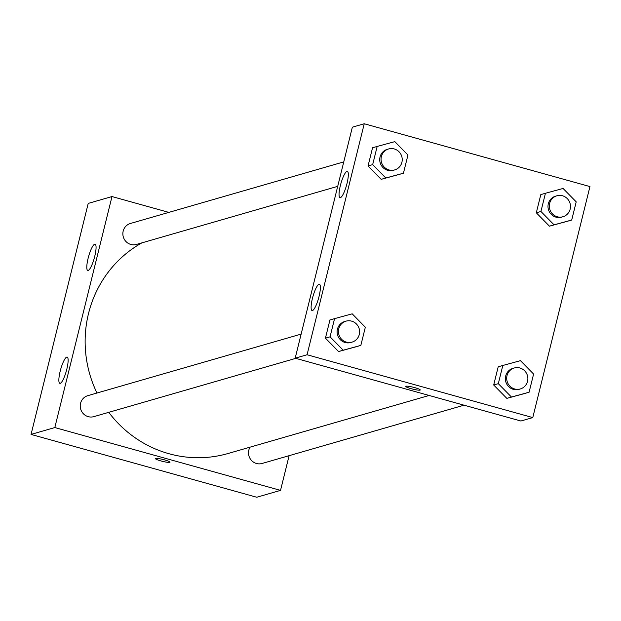 <?xml version="1.0" encoding="UTF-8"?>
<svg xmlns="http://www.w3.org/2000/svg" width="621" height="621" viewBox="0 0 621 621"><rect width="100%" height="100%" fill="white"/><g stroke="black" fill="none" stroke-linecap="round" stroke-linejoin="round"><path stroke-width="0.93" d="M289.122 455.667L280.529 490.38L256.76 497.242L31.05 434.421L88.221 203.416L111.99 196.554L168.842 212.382M155.444 458.593A7.499 0.97 -166.1 0 0 161.701 461.131A7.499 0.97 -166.1 0 0 169.781 462.358A7.499 0.97 13.9 0 1 161.693 461.139A7.499 0.97 13.9 0 1 155.444 458.601A7.499 0.97 13.9 0 1 162.958 459.462A7.499 0.97 13.9 0 1 170.007 462.203A7.499 0.97 13.9 0 1 169.781 462.366A7.499 0.97 -166.1 0 0 170.007 462.203M280.529 490.38L54.819 427.558L31.05 434.421M66.796 369.254A13.639 2.95 105.6 0 1 59.841 383.343A13.639 2.95 105.6 0 1 60.656 369.417A13.639 2.95 105.6 0 1 67.153 357.075A13.639 2.95 105.6 0 1 66.796 369.254M94.734 256.38A13.639 2.95 105.6 0 1 87.771 270.469A13.639 2.95 105.6 0 1 88.586 256.543A13.639 2.95 105.6 0 1 95.083 244.2A13.639 2.95 105.6 0 1 94.734 256.38M54.819 427.558L111.99 196.554M301.146 334.098L87.802 395.67A10.906 10.557 73.9 0 0 80.683 409.084A10.906 10.557 73.9 0 0 93.849 416.637L295.782 358.356M343.762 161.902L130.418 223.475A10.906 10.557 73.9 0 0 123.3 236.88A10.906 10.557 73.9 0 0 136.465 244.433L337.708 186.354M250.046 447.159A10.906 10.557 73.9 0 0 262.109 463.468L464.042 405.187M141.867 242.873A114.536 110.841 73.9 0 0 96.985 393.023M108.768 412.328A114.536 110.841 73.9 0 0 228.023 453.516L429.134 395.468M352.355 127.189L295.185 358.185L307.069 354.754L364.24 123.758L352.355 127.189M364.24 123.758L589.95 186.579L532.779 417.584L520.895 421.015L295.185 358.185M312.495 310.539A13.639 2.95 105.6 0 1 312.091 310.547A13.639 2.95 105.6 0 1 312.906 296.621A13.639 2.95 105.6 0 1 319.404 284.271A13.639 2.95 105.6 0 1 319.047 296.458A13.639 2.95 105.6 0 1 312.495 310.539M346.929 171.412A13.639 2.95 105.6 0 1 347.333 171.396A13.639 2.95 105.6 0 1 346.984 183.583A13.639 2.95 105.6 0 1 340.021 197.672A13.639 2.95 105.6 0 1 340.603 184.616A13.639 2.95 105.6 0 1 346.929 171.412M549.445 226.168L567.089 221.363L549.445 226.168L536.311 212.793L549.445 226.168L554.072 224.841L540.93 211.458L545.432 193.271L563.068 188.466L576.21 201.841L571.708 220.028L554.072 224.841M540.806 194.606L536.311 212.793L540.806 194.606L545.432 193.271M506.829 398.372L524.473 393.567L506.829 398.372L493.695 384.997L506.829 398.372L511.456 397.036L498.314 383.662L502.816 365.474L520.452 360.669L533.594 374.044L529.092 392.231L511.456 397.036M498.189 366.809L493.695 384.997L498.189 366.809L502.816 365.474M338.577 351.54L356.213 346.728L338.577 351.54L325.435 338.166L338.577 351.54L343.196 350.205L330.061 336.83L334.556 318.643L352.2 313.83L365.334 327.213L360.84 345.392L343.196 350.205M329.937 319.978L325.435 338.166L329.937 319.978L334.556 318.643M532.779 417.584L307.069 354.754M381.193 179.337L398.829 174.532L381.193 179.337L368.051 165.962L381.193 179.337L385.812 178.002L372.67 164.627L377.172 146.44L394.816 141.635L407.95 155.009L403.448 173.197L385.812 178.002M372.553 147.775L368.051 165.962L372.553 147.775L377.172 146.44M405.715 386.371A7.499 0.97 -166.1 0 0 411.18 388.692A7.499 0.97 13.9 0 1 405.715 386.371A7.499 0.97 13.9 0 1 413.229 387.232A7.499 0.97 13.9 0 1 420.27 389.972A7.499 0.97 13.9 0 1 411.18 388.692A7.499 0.97 -166.1 0 0 420.277 389.972M556.866 195.794L555.547 196.174A10.906 10.557 73.9 0 0 548.428 209.58A10.906 10.557 73.9 0 0 561.594 217.133L562.913 216.752A10.906 10.557 73.9 0 0 562.486 195.77A10.906 10.557 73.9 0 0 549.748 209.199A10.906 10.557 73.9 0 0 562.913 216.752M540.93 211.458L536.311 212.793M571.708 220.028L567.089 221.363M514.25 367.989L512.93 368.369A10.906 10.557 73.9 0 0 505.812 381.783A10.906 10.557 73.9 0 0 518.977 389.336L520.297 388.956A10.906 10.557 73.9 0 0 519.87 367.974A10.906 10.557 73.9 0 0 507.132 381.395A10.906 10.557 73.9 0 0 520.297 388.956M498.314 383.662L493.695 384.997M529.092 392.231L524.473 393.567M388.606 148.955L387.287 149.335A10.906 10.557 73.9 0 0 380.168 162.749A10.906 10.557 73.9 0 0 393.341 170.301L394.661 169.921A10.906 10.557 73.9 0 0 394.234 148.939A10.906 10.557 73.9 0 0 381.488 162.36A10.906 10.557 73.9 0 0 394.661 169.921M372.67 164.627L368.051 165.962M403.448 173.197L398.829 174.532M345.99 321.158L344.671 321.538A10.906 10.557 73.9 0 0 337.552 334.944A10.906 10.557 73.9 0 0 350.725 342.497L352.045 342.117A10.906 10.557 73.9 0 0 351.618 321.135A10.906 10.557 73.9 0 0 338.88 334.564A10.906 10.557 73.9 0 0 352.045 342.117M330.061 336.83L325.435 338.166M360.84 345.392L356.213 346.728"/></g></svg>
